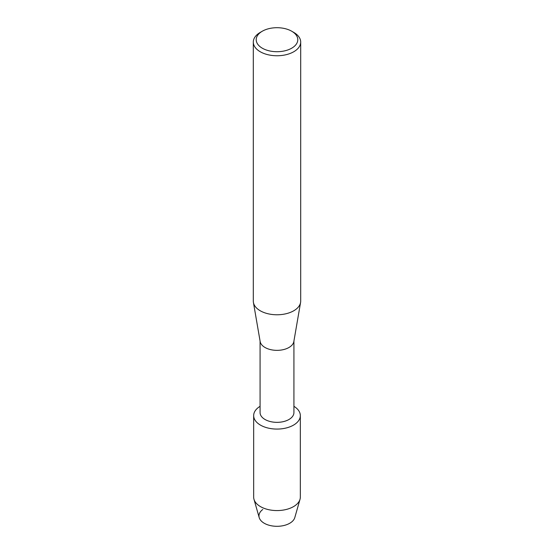 <?xml version="1.0" encoding="UTF-8"?>
<svg xmlns="http://www.w3.org/2000/svg" width="554" height="554" viewBox="0 0 554 554"><rect width="100%" height="100%" fill="white"/><g stroke="black" fill="none" stroke-linecap="round" stroke-linejoin="round"><path stroke-width="0.83" d="M300.337 415.597A23.337 13.476 180 0 1 293.502 425.126A23.337 13.476 180 0 0 293.925 406.324A23.337 13.476 180 0 1 300.337 415.597L300.337 497.097A23.337 13.476 180 0 1 300.026 499.293L294.797 517.588A18.04 10.415 180 0 1 289.756 523.253A18.04 10.415 180 0 1 265.061 523.696A18.04 10.415 180 0 1 262.762 509.5M293.925 341.063L293.925 412.578A16.925 9.771 180 0 1 288.966 419.489A16.925 9.771 180 0 1 270.525 421.608A16.925 9.771 180 0 1 260.075 412.578L260.075 341.063M293.502 425.126A23.337 13.476 180 0 1 260.712 425.25A23.337 13.476 180 0 1 260.075 406.324A23.337 13.476 180 0 0 253.663 415.597A23.337 13.476 180 0 0 268.067 428.048A23.337 13.476 180 0 0 293.502 425.126M291.702 31.218L293.758 32.402A23.697 13.684 180 0 1 300.697 42.076L300.697 301.092A23.697 13.684 180 0 1 300.58 302.449L293.842 341.548A16.925 9.771 180 0 1 288.966 347.49A16.925 9.771 180 0 1 271.308 349.782A16.925 9.771 180 0 1 260.158 341.548L253.42 302.449A23.697 13.684 180 0 1 253.303 301.092L253.303 42.076A23.697 13.684 180 0 1 260.242 32.402L262.298 31.218A20.796 12.008 180 0 1 291.702 31.218A20.796 12.008 180 0 1 291.702 48.191A20.796 12.008 180 0 1 262.298 48.198A20.796 12.008 180 0 1 262.298 31.218L260.242 32.402M300.58 302.449A23.697 13.684 180 0 1 293.758 310.766A23.697 13.684 180 0 1 269.029 313.979A23.697 13.684 180 0 1 253.42 302.449M300.697 42.076A23.697 13.684 180 0 1 293.758 51.751A23.697 13.684 180 0 1 267.935 54.714A23.697 13.684 180 0 1 253.303 42.076M300.026 499.293A23.337 13.476 180 0 1 293.502 506.626A23.337 13.476 180 0 1 269.86 509.922A23.337 13.476 180 0 1 253.974 499.293A23.337 13.476 180 0 1 253.663 497.097L253.663 415.597M289.756 523.253A18.04 10.415 180 0 1 271.481 525.808A18.04 10.415 180 0 1 259.203 517.588L253.974 499.293"/></g></svg>
